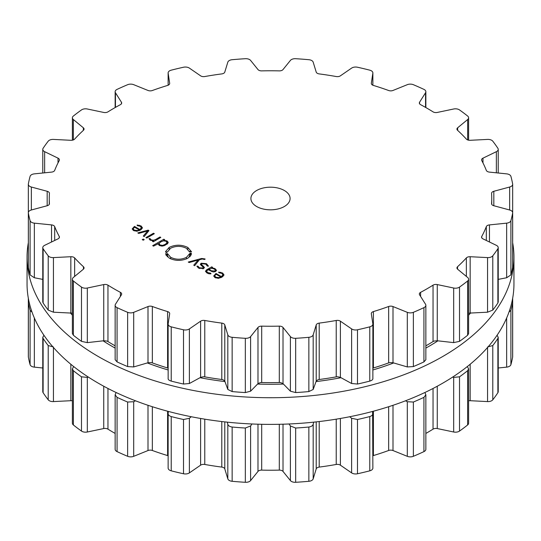 <?xml version="1.0" encoding="UTF-8"?>
<svg xmlns="http://www.w3.org/2000/svg" width="541" height="541" viewBox="0 0 541 541"><rect width="100%" height="100%" fill="white"/><g stroke="black" fill="none" stroke-linecap="round" stroke-linejoin="round"><path stroke-width="0.81" d="M70.323 312.887A223.859 129.245 0 0 0 72.386 315.207A223.859 129.245 0 0 1 70.323 312.887M103.088 340.837A223.859 129.245 0 0 0 115.145 348.086A223.859 129.245 0 0 1 103.088 340.837M147.314 362.95A223.859 129.245 0 0 0 168.129 369.97A223.859 129.245 0 0 1 147.314 362.95M200.008 377.699A223.859 129.245 0 0 0 224.955 381.574A223.859 129.245 0 0 1 200.008 377.699M257.57 384.063A223.859 129.245 0 0 0 283.43 384.063A223.859 129.245 0 0 1 257.57 384.063M316.045 381.574A223.859 129.245 0 0 0 340.992 377.699A223.859 129.245 0 0 1 316.045 381.574M372.871 369.97A223.859 129.245 0 0 0 393.686 362.95A223.859 129.245 0 0 1 372.871 369.97M425.855 348.086A223.859 129.245 0 0 0 437.912 340.837A223.859 129.245 0 0 1 425.855 348.086M468.614 315.207A223.859 129.245 0 0 0 470.677 312.887A223.859 129.245 0 0 1 468.614 315.207M27.05 283.829A243.45 140.552 0 0 0 270.5 424.387A243.45 140.552 0 0 0 513.95 283.829L513.95 257.171A243.45 140.552 0 0 0 512.672 242.794A243.45 140.552 0 0 1 513.95 257.171A243.45 140.552 0 0 1 270.5 397.723A243.45 140.552 0 0 1 27.05 257.171A243.45 140.552 0 0 0 270.5 397.723A243.45 140.552 0 0 0 513.95 257.171L513.95 283.829A243.45 140.552 0 0 1 270.5 424.387A243.45 140.552 0 0 1 27.05 283.829L27.05 257.171A243.45 140.552 0 0 1 28.328 242.794A243.45 140.552 0 0 0 27.05 257.171L27.05 283.829M372.871 455.765A3.915 2.265 180 0 1 373.405 455.569A221.242 127.737 0 0 0 381.121 453.115A221.242 127.737 0 0 0 388.661 450.484A3.915 2.265 180 0 1 393.003 450.545L407.305 456.327A5.227 3.016 0 0 0 413.371 456.3A243.45 140.552 0 0 0 418.7 454A243.45 140.552 0 0 0 423.928 451.62A5.227 3.016 0 0 0 425.855 449.28L425.855 394.835L424.915 392.495M425.855 433.436A221.242 127.737 0 0 0 426.944 432.814A221.242 127.737 0 0 0 433.043 429.148A3.915 2.265 180 0 1 437.263 428.553L453.676 432.002A5.227 3.016 0 0 0 459.519 431.069A243.45 140.552 0 0 0 463.644 428.053A243.45 140.552 0 0 0 467.62 424.976A5.227 3.016 0 0 0 468.614 423.204L468.614 368.854L467.329 366.548M468.614 400.807A3.915 2.265 180 0 1 470.163 400.705L487.563 401.584A5.227 3.016 0 0 0 492.79 399.806A243.45 140.552 0 0 0 495.421 396.283A243.45 140.552 0 0 0 497.882 392.712A5.227 3.016 0 0 0 498.227 391.637L498.227 337.341L497.078 335.244M498.227 367.995L506.653 367.136A5.227 3.016 0 0 0 510.907 364.641A243.45 140.552 0 0 0 511.867 360.84A243.45 140.552 0 0 0 512.645 357.026A5.227 3.016 0 0 0 512.672 356.708L512.672 302.446L512.124 301.026M28.876 301.026L28.328 302.446L28.328 356.708A5.227 3.016 0 0 0 28.355 357.026A243.45 140.552 0 0 0 29.133 360.84A243.45 140.552 0 0 0 30.093 364.641A5.227 3.016 0 0 0 34.347 367.136L42.773 367.995M43.922 335.244L42.773 337.341L42.773 391.637A5.227 3.016 0 0 0 43.118 392.712A243.45 140.552 0 0 0 45.579 396.283A243.45 140.552 0 0 0 48.21 399.806A5.227 3.016 0 0 0 53.437 401.584L70.837 400.705A3.915 2.265 180 0 1 72.386 400.807M73.671 366.548L72.386 368.854L72.386 423.204A5.227 3.016 0 0 0 73.38 424.976A243.45 140.552 0 0 0 77.356 428.053A243.45 140.552 0 0 0 81.481 431.069A5.227 3.016 0 0 0 87.324 432.002L103.737 428.553A3.915 2.265 180 0 1 107.957 429.148A221.242 127.737 0 0 0 114.056 432.814A221.242 127.737 0 0 0 115.145 433.436M116.085 392.495L115.145 394.835L115.145 449.28A5.227 3.016 0 0 0 117.072 451.62A243.45 140.552 0 0 0 122.3 454A243.45 140.552 0 0 0 127.629 456.3A5.227 3.016 0 0 0 133.695 456.327L147.997 450.545A3.915 2.265 180 0 1 152.339 450.484A221.242 127.737 0 0 0 159.879 453.115A221.242 127.737 0 0 0 167.595 455.569A3.915 2.265 180 0 1 168.129 455.765M168.15 467.809A5.227 3.016 0 0 0 168.129 468.073A5.227 3.016 0 0 0 171.226 470.832A243.45 140.552 0 0 0 177.333 472.347A243.45 140.552 0 0 0 183.514 473.767A5.227 3.016 0 0 0 189.384 472.888L200.61 465.165A3.915 2.265 180 0 1 204.775 464.462A221.242 127.737 0 0 0 213.235 465.875A221.242 127.737 0 0 0 221.79 467.093A3.915 2.265 180 0 1 224.785 468.905L227.815 478.832A5.227 3.016 0 0 0 232.143 481.294A243.45 140.552 0 0 0 238.723 481.842A243.45 140.552 0 0 0 245.33 482.295A5.227 3.016 0 0 0 250.605 480.57L257.989 471.427A3.915 2.265 180 0 1 261.695 470.122A221.242 127.737 0 0 0 270.5 470.224A221.242 127.737 0 0 0 279.305 470.122A3.915 2.265 180 0 1 283.011 471.427L290.395 480.57A5.227 3.016 0 0 0 295.67 482.295A243.45 140.552 0 0 0 302.277 481.842A243.45 140.552 0 0 0 308.857 481.294A5.227 3.016 0 0 0 313.185 478.832L316.215 468.905A3.915 2.265 180 0 1 319.21 467.093A221.242 127.737 0 0 0 327.765 465.875A221.242 127.737 0 0 0 336.225 464.462A3.915 2.265 180 0 1 340.39 465.165L351.616 472.888A5.227 3.016 0 0 0 357.486 473.767A243.45 140.552 0 0 0 363.667 472.347A243.45 140.552 0 0 0 369.773 470.832A5.227 3.016 0 0 0 372.871 468.073L372.614 411.424M423.928 451.62L423.928 397.365A243.45 140.552 180 0 1 418.7 399.738A243.45 140.552 180 0 1 413.371 402.037L407.305 401.726L405.5 400.793M423.928 397.365L425.855 394.835M453.676 432.002L453.676 377.408L452.648 377.091M453.676 377.408L459.519 376.813A243.45 140.552 180 0 0 463.644 373.797A243.45 140.552 180 0 0 467.62 370.72L468.614 368.854M369.773 470.832L369.773 416.57C371.998 415.826 373.026 414.704 372.85 413.216M369.773 416.57A243.45 140.552 180 0 1 363.667 418.085A243.45 140.552 180 0 1 357.486 419.505L351.616 418.294L349.736 416.732M313.733 422.156L313.185 424.239C312.772 425.713 311.332 426.646 308.857 427.032A243.45 140.552 180 0 1 302.277 427.586A243.45 140.552 180 0 1 295.67 428.032L290.395 425.97L289.029 423.982M487.563 346.984L492.79 345.55A243.45 140.552 180 0 0 495.421 342.02A243.45 140.552 180 0 0 497.882 338.45L498.227 337.341M251.971 423.982L250.605 425.97L245.33 428.032A243.45 140.552 180 0 1 238.723 427.586A243.45 140.552 180 0 1 232.143 427.032C229.668 426.646 228.228 425.713 227.815 424.239L227.267 422.156M508.959 312.15L510.907 310.378A243.45 140.552 180 0 0 511.867 306.578A243.45 140.552 180 0 0 512.645 302.764L512.672 302.446M191.264 416.732L189.384 418.294L183.514 419.505A243.45 140.552 180 0 1 177.333 418.085A243.45 140.552 180 0 1 171.226 416.57C169.002 415.826 167.974 414.704 168.15 413.216L168.129 468.073M168.15 413.216L168.386 411.424M135.5 400.793L133.695 401.726L127.629 402.037A243.45 140.552 180 0 1 122.3 399.738A243.45 140.552 180 0 1 117.072 397.365L115.145 394.835M88.352 377.091L87.324 377.408L81.481 376.813A243.45 140.552 180 0 1 77.356 373.797A243.45 140.552 180 0 1 73.38 370.72L72.386 368.854M48.21 399.806L48.21 345.55L53.437 346.984M48.21 345.55A243.45 140.552 180 0 1 45.579 342.02A243.45 140.552 180 0 1 43.118 338.45L42.773 337.341M30.093 364.641L30.093 310.378L32.041 312.15M30.093 310.378A243.45 140.552 180 0 1 29.133 306.578A243.45 140.552 180 0 1 28.355 302.764L28.328 302.446M256.644 206.506A19.591 11.314 180 0 1 250.909 198.506A19.591 11.314 180 0 1 270.5 187.193A19.591 11.314 180 0 1 290.091 198.506A19.591 11.314 180 0 1 278 208.961A19.591 11.314 180 0 1 256.644 206.506M418.7 310.02A243.45 140.552 0 0 0 423.928 307.64A5.227 3.016 0 0 0 425.855 305.293A5.227 3.016 0 0 0 425.544 304.265L419.566 294.791A3.915 2.265 180 0 1 419.329 294.013A3.915 2.265 180 0 1 420.594 292.356A221.242 127.737 0 0 0 426.944 288.833A221.242 127.737 0 0 0 433.043 285.161A3.915 2.265 180 0 1 437.263 284.573L453.676 288.022A5.227 3.016 0 0 0 459.519 287.088A243.45 140.552 0 0 0 463.644 284.072A243.45 140.552 0 0 0 467.62 280.995A5.227 3.016 0 0 0 468.614 279.224A5.227 3.016 0 0 0 467.667 277.492L457.652 269.235A3.915 2.265 180 0 1 456.942 267.937A3.915 2.265 180 0 1 457.551 266.727A221.242 127.737 0 0 0 462.102 262.378A221.242 127.737 0 0 0 466.356 257.922A3.915 2.265 180 0 1 470.163 256.718L487.563 257.597A5.227 3.016 0 0 0 492.79 255.825A243.45 140.552 0 0 0 495.421 252.295A243.45 140.552 0 0 0 497.882 248.732A5.227 3.016 0 0 0 498.227 247.65A5.227 3.016 0 0 0 496.361 245.337L482.978 238.858A3.915 2.265 180 0 1 481.578 237.127A3.915 2.265 180 0 1 481.754 236.451A221.242 127.737 0 0 0 484.209 231.568A221.242 127.737 0 0 0 486.318 226.632A3.915 2.265 180 0 1 489.456 224.9L506.653 223.149A5.227 3.016 0 0 0 510.907 220.654A243.45 140.552 0 0 0 511.867 216.853A243.45 140.552 0 0 0 512.645 213.039A5.227 3.016 0 0 0 512.672 212.728A5.227 3.016 0 0 0 509.656 209.996L493.825 205.736A3.915 2.265 180 0 1 491.566 203.68A3.915 2.265 180 0 1 491.566 203.592A221.242 127.737 0 0 0 491.742 198.506A221.242 127.737 0 0 0 491.566 193.421A3.915 2.265 180 0 1 491.566 193.333A3.915 2.265 180 0 1 493.825 191.284L509.656 187.024A5.227 3.016 0 0 0 512.672 184.292A5.227 3.016 0 0 0 512.645 183.974A243.45 140.552 0 0 0 511.867 180.16A243.45 140.552 0 0 0 510.907 176.359A5.227 3.016 0 0 0 506.653 173.864L489.456 172.112A3.915 2.265 180 0 1 486.318 170.388A221.242 127.737 0 0 0 484.209 165.451A221.242 127.737 0 0 0 481.754 160.562A3.915 2.265 180 0 1 481.578 159.893A3.915 2.265 180 0 1 482.978 158.161L496.361 151.676A5.227 3.016 0 0 0 498.227 149.363A5.227 3.016 0 0 0 497.882 148.288A243.45 140.552 0 0 0 495.421 144.718A243.45 140.552 0 0 0 492.79 141.194A5.227 3.016 0 0 0 487.563 139.416L470.163 140.295A3.915 2.265 180 0 1 466.356 139.098A221.242 127.737 0 0 0 462.102 134.641A221.242 127.737 0 0 0 457.551 130.286A3.915 2.265 180 0 1 456.942 129.083A3.915 2.265 180 0 1 457.652 127.784L467.667 119.52A5.227 3.016 0 0 0 468.614 117.796A5.227 3.016 0 0 0 467.62 116.024A243.45 140.552 0 0 0 463.644 112.947A243.45 140.552 0 0 0 459.519 109.931A5.227 3.016 0 0 0 453.676 108.998L437.263 112.447A3.915 2.265 180 0 1 433.043 111.852A221.242 127.737 0 0 0 426.944 108.186A221.242 127.737 0 0 0 420.594 104.663A3.915 2.265 180 0 1 419.329 103A3.915 2.265 180 0 1 419.566 102.229L425.544 92.754A5.227 3.016 0 0 0 425.855 91.72A5.227 3.016 0 0 0 423.928 89.38A243.45 140.552 0 0 0 418.7 87A243.45 140.552 0 0 0 413.371 84.7A5.227 3.016 0 0 0 407.305 84.673L393.003 90.455A3.915 2.265 180 0 1 388.661 90.516A221.242 127.737 0 0 0 381.121 87.885A221.242 127.737 0 0 0 373.405 85.431A3.915 2.265 180 0 1 371.315 83.429A3.915 2.265 180 0 1 371.329 83.233L372.85 73.191A5.227 3.016 0 0 0 372.871 72.927A5.227 3.016 0 0 0 369.773 70.168A243.45 140.552 0 0 0 363.667 68.653A243.45 140.552 0 0 0 357.486 67.233A5.227 3.016 0 0 0 351.616 68.112L340.39 75.835A3.915 2.265 180 0 1 336.225 76.538A221.242 127.737 0 0 0 327.765 75.125A221.242 127.737 0 0 0 319.21 73.907A3.915 2.265 180 0 1 316.215 72.095L313.185 62.168A5.227 3.016 0 0 0 308.857 59.706A243.45 140.552 0 0 0 302.277 59.158A243.45 140.552 0 0 0 295.67 58.705A5.227 3.016 0 0 0 290.395 60.43L283.011 69.573A3.915 2.265 180 0 1 279.305 70.878A221.242 127.737 0 0 0 270.5 70.776A221.242 127.737 0 0 0 261.695 70.878A3.915 2.265 180 0 1 257.989 69.573L250.605 60.43A5.227 3.016 0 0 0 245.33 58.705A243.45 140.552 0 0 0 238.723 59.158A243.45 140.552 0 0 0 232.143 59.706A5.227 3.016 0 0 0 227.815 62.168L224.785 72.095A3.915 2.265 180 0 1 221.79 73.907A221.242 127.737 0 0 0 213.235 75.125A221.242 127.737 0 0 0 204.775 76.538A3.915 2.265 180 0 1 200.61 75.835L189.384 68.112A5.227 3.016 0 0 0 183.514 67.233A243.45 140.552 0 0 0 177.333 68.653A243.45 140.552 0 0 0 171.226 70.168A5.227 3.016 0 0 0 168.129 72.927A5.227 3.016 0 0 0 168.15 73.191L169.671 83.233A3.915 2.265 180 0 1 169.685 83.429A3.915 2.265 180 0 1 167.595 85.431A221.242 127.737 0 0 0 159.879 87.885A221.242 127.737 0 0 0 152.339 90.516A3.915 2.265 180 0 1 147.997 90.455L133.695 84.673A5.227 3.016 0 0 0 127.629 84.7A243.45 140.552 0 0 0 122.3 87A243.45 140.552 0 0 0 117.072 89.38A5.227 3.016 0 0 0 115.145 91.72A5.227 3.016 0 0 0 115.456 92.754L121.434 102.229A3.915 2.265 180 0 1 121.671 103A3.915 2.265 180 0 1 120.406 104.663A221.242 127.737 0 0 0 114.056 108.186A221.242 127.737 0 0 0 107.957 111.852A3.915 2.265 180 0 1 103.737 112.447L87.324 108.998A5.227 3.016 0 0 0 81.481 109.931A243.45 140.552 0 0 0 77.356 112.947A243.45 140.552 0 0 0 73.38 116.024A5.227 3.016 0 0 0 72.386 117.796A5.227 3.016 0 0 0 73.333 119.52L83.348 127.784A3.915 2.265 180 0 1 84.058 129.083A3.915 2.265 180 0 1 83.449 130.286A221.242 127.737 0 0 0 78.898 134.641A221.242 127.737 0 0 0 74.644 139.098A3.915 2.265 180 0 1 70.837 140.295L53.437 139.416A5.227 3.016 0 0 0 48.21 141.194A243.45 140.552 0 0 0 45.579 144.718A243.45 140.552 0 0 0 43.118 148.288A5.227 3.016 0 0 0 42.773 149.363A5.227 3.016 0 0 0 44.639 151.676L58.022 158.161A3.915 2.265 180 0 1 59.422 159.893A3.915 2.265 180 0 1 59.246 160.562A221.242 127.737 0 0 0 56.791 165.451A221.242 127.737 0 0 0 54.682 170.388A3.915 2.265 180 0 1 51.544 172.112L34.347 173.864A5.227 3.016 0 0 0 30.093 176.359A243.45 140.552 0 0 0 29.133 180.16A243.45 140.552 0 0 0 28.355 183.974A5.227 3.016 0 0 0 28.328 184.292A5.227 3.016 0 0 0 31.344 187.024L47.175 191.284A3.915 2.265 180 0 1 49.434 193.333A3.915 2.265 180 0 1 49.434 193.421A221.242 127.737 0 0 0 49.258 198.506A221.242 127.737 0 0 0 49.434 203.592A3.915 2.265 180 0 1 49.434 203.68A3.915 2.265 180 0 1 47.175 205.736L31.344 209.996A5.227 3.016 0 0 0 28.328 212.728A5.227 3.016 0 0 0 28.355 213.039A243.45 140.552 0 0 0 29.133 216.853A243.45 140.552 0 0 0 30.093 220.654A5.227 3.016 0 0 0 34.347 223.149L51.544 224.9A3.915 2.265 180 0 1 54.682 226.632A221.242 127.737 0 0 0 56.791 231.568A221.242 127.737 0 0 0 59.246 236.451A3.915 2.265 180 0 1 59.422 237.127A3.915 2.265 180 0 1 58.022 238.858L44.639 245.337A5.227 3.016 0 0 0 42.773 247.65A5.227 3.016 0 0 0 43.118 248.732A243.45 140.552 0 0 0 45.579 252.295A243.45 140.552 0 0 0 48.21 255.825A5.227 3.016 0 0 0 53.437 257.597L70.837 256.718A3.915 2.265 180 0 1 74.644 257.922A221.242 127.737 0 0 0 78.898 262.378A221.242 127.737 0 0 0 83.449 266.727A3.915 2.265 180 0 1 84.058 267.937A3.915 2.265 180 0 1 83.348 269.235L73.333 277.492A5.227 3.016 0 0 0 72.386 279.224A5.227 3.016 0 0 0 73.38 280.995A243.45 140.552 0 0 0 77.356 284.072A243.45 140.552 0 0 0 81.481 287.088A5.227 3.016 0 0 0 87.324 288.022L103.737 284.573A3.915 2.265 180 0 1 107.957 285.161A221.242 127.737 0 0 0 114.056 288.833A221.242 127.737 0 0 0 120.406 292.356A3.915 2.265 180 0 1 121.671 294.013A3.915 2.265 180 0 1 121.434 294.791L115.456 304.265A5.227 3.016 0 0 0 115.145 305.293A5.227 3.016 0 0 0 117.072 307.64A243.45 140.552 0 0 0 122.3 310.02A243.45 140.552 0 0 0 127.629 312.313A5.227 3.016 0 0 0 133.695 312.34L147.997 306.558A3.915 2.265 180 0 1 152.339 306.497A221.242 127.737 0 0 0 159.879 309.127A221.242 127.737 0 0 0 167.595 311.582A3.915 2.265 180 0 1 169.685 313.584A3.915 2.265 180 0 1 169.671 313.787L168.15 323.829A5.227 3.016 0 0 0 168.129 324.093A5.227 3.016 0 0 0 171.226 326.845A243.45 140.552 0 0 0 177.333 328.367A243.45 140.552 0 0 0 183.514 329.787A5.227 3.016 0 0 0 189.384 328.908L200.61 321.185A3.915 2.265 180 0 1 204.775 320.475A221.242 127.737 0 0 0 213.235 321.888A221.242 127.737 0 0 0 221.79 323.105A3.915 2.265 180 0 1 224.785 324.925L227.815 334.852A5.227 3.016 0 0 0 232.143 337.307A243.45 140.552 0 0 0 238.723 337.861A243.45 140.552 0 0 0 245.33 338.308A5.227 3.016 0 0 0 250.605 336.583L257.989 327.447A3.915 2.265 180 0 1 261.695 326.142A221.242 127.737 0 0 0 270.5 326.243A221.242 127.737 0 0 0 279.305 326.142A3.915 2.265 180 0 1 283.011 327.447L290.395 336.583A5.227 3.016 0 0 0 295.67 338.308A243.45 140.552 0 0 0 302.277 337.861A243.45 140.552 0 0 0 308.857 337.307A5.227 3.016 0 0 0 313.185 334.852L316.215 324.925A3.915 2.265 180 0 1 319.21 323.105A221.242 127.737 0 0 0 327.765 321.888A221.242 127.737 0 0 0 336.225 320.475A3.915 2.265 180 0 1 340.39 321.185L351.616 328.908A5.227 3.016 0 0 0 357.486 329.787A243.45 140.552 0 0 0 363.667 328.367A243.45 140.552 0 0 0 369.773 326.845A5.227 3.016 0 0 0 372.871 324.093A5.227 3.016 0 0 0 372.85 323.829L371.329 313.787A3.915 2.265 180 0 1 371.315 313.584A3.915 2.265 180 0 1 373.405 311.582A221.242 127.737 0 0 0 381.121 309.127A221.242 127.737 0 0 0 388.661 306.497A3.915 2.265 180 0 1 393.003 306.558L407.305 312.34A5.227 3.016 0 0 0 413.371 312.313A243.45 140.552 0 0 0 418.7 310.02M132.22 229.059L133.505 230.527L136.765 231.237L140.444 230.053L142.499 227.903L141.073 225.935L137.15 225.015L137.286 225.638L140.302 226.327L141.404 227.842L139.801 229.485L134.493 226.422L132.2 228.863M141.417 227.68L141.404 229.411L141.417 227.68M144.183 236.579L148.964 230.601L148.173 230.141L137.813 232.9L138.699 233.414L147.625 230.919L143.297 236.072L144.183 236.579M145.948 237.6L146.753 238.067L154.32 233.698L153.516 233.232L145.948 237.6M142.236 239.629L143.237 240.204L144.231 239.636L143.23 239.054L142.236 239.629M150.993 239.805L150.148 238.628L148.985 238.628L150.1 240.103L153.434 240.759L152.427 241.34L153.238 241.807L160.805 237.438L159.994 236.972L155.335 239.663L153.198 240.278L150.993 239.805L150.993 240.502M158.087 244.228L158.087 243.491L159.291 245.411L161.82 246.114L164.058 245.729L167.588 243.687L168.258 242.388L167.047 240.934L163.713 240.245L164.687 239.677L163.876 239.21L152.697 245.668L153.509 246.135L158.04 243.876M165.911 252.491L166.046 251.734L165.499 251.68L169.184 247.393C175.406 244.464 181.607 244.485 187.801 247.447L191.575 251.802L191.027 251.842L190.797 251.085L189.918 251.207L190.121 251.91L189.566 251.957L186.375 248.265C181.134 245.763 175.886 245.749 170.625 248.224L167.514 251.849L166.953 251.808L166.824 252.512L165.911 252.491M170.692 257.32C175.94 259.829 181.188 259.842 186.449 257.36L189.573 253.736L190.121 253.783L190.249 253.073L191.162 253.1L191.027 253.857L191.575 253.905L187.889 258.192C181.675 261.12 175.467 261.107 169.272 258.145L165.505 253.797L166.046 253.749L166.276 254.507L167.162 254.385L166.946 253.682L167.5 253.641L170.692 257.32L170.692 258.862M204.829 258.902L201.651 258.476L188.275 262.04L189.161 262.547L198.087 260.052L193.759 265.205L194.652 265.719L199.426 259.734L202.3 258.997L204.457 259.504L205.167 259.098L204.829 258.902L204.829 259.288M206.479 263.697L201.178 263.23L200.305 264.279L203.369 267.416L202.834 268.072L199.426 267.788L197.932 266.179L196.856 266.179L198.736 268.187L203.632 268.525L204.451 267.497L201.408 264.353L201.962 263.683L205.803 264.123L207.379 266.104L208.488 266.111L206.479 263.697L206.479 264.576M216.535 270.378L214.973 268.606L211.802 267.748L212.552 267.315L211.741 266.848L206.561 269.837L205.438 271.312L207.041 272.982L208.86 273.753L210.902 273.868L210.814 273.239L207.751 272.576L206.547 271.291L207.446 270.263L208.299 269.77L213.296 271.995L215.616 271.474L216.535 270.338M213.756 276.133L215.041 277.601L218.307 278.317L221.979 277.127L224.035 274.977L222.615 273.016L218.692 272.089L218.821 272.711L221.844 273.401L222.946 274.916L221.35 276.566L216.035 273.496L213.742 275.944M222.96 274.76L222.946 276.492L222.96 274.76M425.855 305.293L425.855 359.745L423.928 361.902A243.45 140.552 180 0 1 418.7 364.276A243.45 140.552 180 0 1 413.371 366.575L413.371 312.313M372.871 368.178A3.915 2.265 180 0 1 373.405 367.975A221.242 127.737 180 0 0 381.121 365.52A221.242 127.737 180 0 0 388.661 362.896A3.915 2.265 180 0 1 390.149 362.571L393.003 362.747L407.305 366.94L413.371 366.575M468.614 279.224L468.614 333.581L467.62 335.258A243.45 140.552 180 0 1 463.644 338.335A243.45 140.552 180 0 1 459.519 341.351L453.676 342.622L437.263 340.762L434.335 341.026A3.915 2.265 180 0 0 433.043 341.554A221.242 127.737 180 0 1 426.944 345.226A221.242 127.737 180 0 1 425.855 345.848M168.129 324.093L168.15 378.43C167.974 379.512 169.002 380.404 171.226 381.107A243.45 140.552 180 0 0 177.333 382.622A243.45 140.552 180 0 0 183.514 384.042L189.384 383.508L200.61 377.368L203.2 376.779A3.915 2.265 180 0 1 204.775 376.867A221.242 127.737 180 0 0 213.235 378.281A221.242 127.737 180 0 0 221.79 379.505A3.915 2.265 180 0 1 223.237 379.877L224.785 381.107L227.815 389.452L232.143 391.569A243.45 140.552 180 0 0 238.723 392.124A243.45 140.552 180 0 0 245.33 392.57L250.605 391.184L257.989 383.637L260.126 382.683A3.915 2.265 180 0 1 261.695 382.534A221.242 127.737 180 0 0 270.5 382.636A221.242 127.737 180 0 0 279.305 382.534A3.915 2.265 180 0 1 280.874 382.683L283.011 383.637L290.395 391.184L295.67 392.57A243.45 140.552 180 0 0 302.277 392.124A243.45 140.552 180 0 0 308.857 391.569L313.185 389.452L316.215 381.107L317.763 379.877A3.915 2.265 180 0 1 319.21 379.505A221.242 127.737 180 0 0 327.765 378.281A221.242 127.737 180 0 0 336.225 376.867A3.915 2.265 180 0 1 337.8 376.779L340.39 377.368L351.616 383.508L357.486 384.042A243.45 140.552 180 0 0 363.667 382.622A243.45 140.552 180 0 0 369.773 381.107C371.998 380.404 373.026 379.512 372.85 378.43M468.614 313.138L487.563 312.198L492.79 310.088L492.79 255.825M498.227 247.65L498.227 301.946L497.882 302.987A243.45 140.552 180 0 1 495.421 306.558A243.45 140.552 180 0 1 492.79 310.088M498.227 279.386L506.653 277.749L510.907 274.916L510.907 220.654M512.672 212.728L512.645 267.301A243.45 140.552 180 0 1 511.867 271.115A243.45 140.552 180 0 1 510.907 274.916M115.145 305.293L115.145 359.745L117.072 361.902A243.45 140.552 180 0 0 122.3 364.276A243.45 140.552 180 0 0 127.629 366.575L133.695 366.94L147.997 362.747L150.851 362.571A3.915 2.265 180 0 1 152.339 362.896A221.242 127.737 180 0 0 159.879 365.52A221.242 127.737 180 0 0 167.595 367.975A3.915 2.265 180 0 1 168.129 368.178M115.145 345.848A221.242 127.737 180 0 1 114.056 345.226A221.242 127.737 180 0 1 107.957 341.554L107.957 285.161M72.386 279.224L72.386 333.581L73.38 335.258A243.45 140.552 180 0 0 77.356 338.335A243.45 140.552 180 0 0 81.481 341.351L87.324 342.622L103.737 340.762L106.665 341.026A3.915 2.265 180 0 1 107.957 341.554M42.773 247.65L42.773 301.946L43.118 302.987A243.45 140.552 180 0 0 45.579 306.558A243.45 140.552 180 0 0 48.21 310.088L53.437 312.198L72.386 313.138M28.328 184.292L28.355 267.301A243.45 140.552 180 0 0 29.133 271.115A243.45 140.552 180 0 0 30.093 274.916L34.347 277.749L42.773 279.386M139.801 230.392L139.801 229.485M134.493 227.362L134.493 226.422M148.173 231.595L148.173 230.141M147.625 232.278L147.625 230.919M153.516 234.158L153.516 233.232M143.23 240.197L143.23 239.054M150.148 240.136L150.148 238.628M153.434 241.692L153.434 240.759M159.994 237.905L159.994 236.972M163.713 240.779L163.713 240.245M163.876 240.143L163.876 239.21M166.046 252.491L166.046 251.734M189.918 251.923L189.918 251.207M167.5 256.887L167.5 253.641M167.162 256.562L167.162 254.385M166.276 255.508L166.276 254.507M166.046 255.136L166.046 253.749M191.027 255.271L191.027 253.857M190.249 256.333L190.249 253.073M190.121 256.475L190.121 253.783M189.573 257.002L189.573 253.736M198.087 261.411L198.087 260.052M197.932 267.646L197.932 266.179M211.802 268.248L211.802 267.748M211.741 268.248L211.741 266.848M210.814 273.874L210.814 273.239M221.35 277.465L221.35 276.566M216.035 274.436L216.035 273.496M133.499 228.241L134.662 227.261L139.165 229.857L137.461 230.527L134.209 230.114L133.289 228.89L133.499 228.241M139.165 230.676L139.165 229.857M159.101 243.335L160.9 241.861L163.45 240.826L166.229 241.279L167.013 242.882L165.215 244.349L162.665 245.391L159.886 244.938L159.101 243.335L158.973 245.215M167.155 244.059L167.155 242.395L167.013 244.167M211.315 271.481L211.315 270.77L208.941 269.398L211.781 268.248L214.27 269.012L215.446 270.23L214.791 271.014L211.315 270.77L211.315 271.481M208.941 270.142L208.941 269.398M215.041 275.315L216.204 274.334L220.701 276.931L219.004 277.601L215.751 277.195L214.831 275.971L215.041 275.315M220.701 277.756L220.701 276.931M413.371 456.3L413.371 402.037M407.305 456.327L407.305 401.726M393.003 450.545L393.003 405.297M388.661 450.484L388.661 406.724M433.043 429.148L433.043 388.465M373.405 455.569L373.405 411.214M437.263 428.553L437.263 386.233M459.519 431.069L459.519 376.813M467.62 424.976L467.62 370.72M357.486 473.767L357.486 419.505M351.616 472.888L351.616 418.294M340.39 465.165L340.39 418.47M336.225 464.462L336.225 419.167M319.21 467.093L319.21 421.547M470.163 400.705L470.163 364.249M316.215 468.905L316.215 421.885M487.563 401.584L487.563 347.478M313.185 478.832L313.185 424.239M492.79 399.806L492.79 345.55M308.857 481.294L308.857 427.032M497.882 392.712L497.882 338.45M295.67 482.295L295.67 428.032M290.395 480.57L290.395 425.97M283.011 471.427L283.011 424.198M279.305 470.122L279.305 424.293M261.695 470.122L261.695 424.293M257.989 471.427L257.989 424.198M506.653 367.136L506.653 317.98M250.605 480.57L250.605 425.97M510.907 364.641L510.907 310.378M245.33 482.295L245.33 428.032M512.645 357.026L512.645 302.764M232.143 481.294L232.143 427.032M227.815 478.832L227.815 424.239M224.785 468.905L224.785 421.885M221.79 467.093L221.79 421.547M204.775 464.462L204.775 419.167M200.61 465.165L200.61 418.47M189.384 472.888L189.384 418.294M183.514 473.767L183.514 419.505M171.226 470.832L171.226 416.57M167.595 455.569L167.595 411.214M152.339 450.484L152.339 406.724M147.997 450.545L147.997 405.297M133.695 456.327L133.695 401.726M127.629 456.3L127.629 402.037M117.072 451.62L117.072 397.365M107.957 429.148L107.957 388.465M103.737 428.553L103.737 386.233M87.324 432.002L87.324 377.408M81.481 431.069L81.481 376.813M73.38 424.976L73.38 370.72M70.837 400.705L70.837 364.249M53.437 401.584L53.437 347.478M43.118 392.712L43.118 338.45M34.347 367.136L34.347 317.98M28.355 357.026L28.355 302.764M423.928 361.902L423.928 307.64M407.305 366.94L407.305 312.34M393.003 362.747L393.003 306.558M420.594 296.414L420.594 292.356M388.661 362.896L388.661 306.497M433.043 341.554L433.043 285.161M373.405 367.975L373.405 311.582M437.263 340.762L437.263 284.573M453.676 342.622L453.676 288.022M459.519 341.351L459.519 287.088M369.773 381.107L369.773 326.845M467.62 335.258L467.62 280.995M357.486 384.042L357.486 329.787M351.616 383.508L351.616 328.908M340.39 377.368L340.39 321.185M457.551 269.147L457.551 266.727M336.225 376.867L336.225 320.475M466.356 276.41L466.356 257.922M319.21 379.505L319.21 323.105M470.163 312.908L470.163 256.718M316.215 381.107L316.215 324.925M487.563 312.198L487.563 257.597M313.185 389.452L313.185 334.852M308.857 391.569L308.857 337.307M497.882 302.987L497.882 248.732M295.67 392.57L295.67 338.308M290.395 391.184L290.395 336.583M283.011 383.637L283.011 327.447M481.754 237.797L481.754 236.451M279.305 382.534L279.305 326.142M486.318 240.475L486.318 226.632M261.695 382.534L261.695 326.142M489.456 241.996L489.456 224.9M257.989 383.637L257.989 327.447M506.653 277.749L506.653 223.149M250.605 391.184L250.605 336.583M245.33 392.57L245.33 338.308M512.645 267.301L512.645 213.039M232.143 391.569L232.143 337.307M227.815 389.452L227.815 334.852M224.785 381.107L224.785 324.925M221.79 379.505L221.79 323.105M204.775 376.867L204.775 320.475M493.825 205.736L493.825 191.284M200.61 377.368L200.61 321.185M509.656 209.996L509.656 187.024M189.384 383.508L189.384 328.908M183.514 384.042L183.514 329.787M171.226 381.107L171.226 326.845M167.595 367.975L167.595 311.582M152.339 362.896L152.339 306.497M482.978 162.915L482.978 158.161M147.997 362.747L147.997 306.558M496.361 172.816L496.361 151.676M133.695 366.94L133.695 312.34M127.629 366.575L127.629 312.313M117.072 361.902L117.072 307.64M120.406 296.414L120.406 292.356M457.652 130.381L457.652 127.784M103.737 340.762L103.737 284.573M467.667 139.93L467.667 119.52M87.324 342.622L87.324 288.022M81.481 341.351L81.481 287.088M73.38 335.258L73.38 280.995M83.449 269.147L83.449 266.727M74.644 276.41L74.644 257.922M419.566 103.777L419.566 102.229M70.837 312.908L70.837 256.718M425.544 107.382L425.544 92.754M53.437 312.198L53.437 257.597M48.21 310.088L48.21 255.825M43.118 302.987L43.118 248.732M59.246 237.797L59.246 236.451M54.682 240.475L54.682 226.632M371.329 83.625L371.329 83.233M51.544 241.996L51.544 224.9M372.85 85.228L372.85 73.191M34.347 277.749L34.347 223.149M30.093 274.916L30.093 220.654M28.355 267.301L28.355 213.039M47.175 205.736L47.175 191.284M31.344 209.996L31.344 187.024M58.022 162.915L58.022 158.161M44.639 172.816L44.639 151.676M83.348 130.381L83.348 127.784M73.333 139.93L73.333 119.52M168.15 85.228L168.15 73.191M169.671 83.625L169.671 83.233M121.434 103.777L121.434 102.229M115.456 107.382L115.456 92.754M134.134 227.605L134.134 226.625M141.073 226.909L141.073 225.935M139.22 225.854L139.22 225.205M155.335 240.596L155.335 239.663M153.198 240.786L153.198 240.278M167.047 241.996L167.047 240.934M187.801 249.273L187.801 247.447M169.184 249.245L169.184 247.393M186.449 258.916L186.449 257.36M201.651 259.159L201.651 258.476M201.178 265.482L201.178 263.23M202.834 268.863L202.834 268.072M199.426 268.532L199.426 267.788M203.308 267.173L203.308 266.057M202.151 266.158L202.151 265.259M214.973 269.492L214.973 268.606M206.561 271.149L206.561 269.837M209.245 273.834L209.245 273.185M207.751 273.354L207.751 272.576M215.67 274.686L215.67 273.705M222.615 273.989L222.615 273.016M220.762 272.935L220.762 272.279M134.209 230.865L134.209 230.114M137.461 231.156L137.461 230.527M159.886 245.709L159.886 244.938M162.665 246.06L162.665 245.391M165.215 245.242L165.215 244.349M214.791 271.832L214.791 271.014M215.751 277.946L215.751 277.195M219.004 278.236L219.004 277.601M512.672 298.206L512.672 328.272M28.328 298.206L28.328 328.272M372.871 324.093L372.871 378.646M491.742 198.506L491.742 204.356M512.672 184.292L512.672 238.554M498.227 149.363L498.227 173.005M468.614 117.796L468.614 140.193M425.855 91.72L425.855 107.564M372.871 72.927L372.871 85.235M49.258 198.506L49.258 204.356M42.773 149.363L42.773 173.005M72.386 117.796L72.386 140.193M168.129 72.927L168.129 85.235M115.145 91.72L115.145 107.564M203.369 268.661L203.369 267.416M201.408 265.651L201.408 264.353M206.547 272.671L206.547 271.291M133.289 230.398L133.289 228.89M215.446 271.568L215.446 270.23M214.831 277.472L214.831 275.971"/></g></svg>
